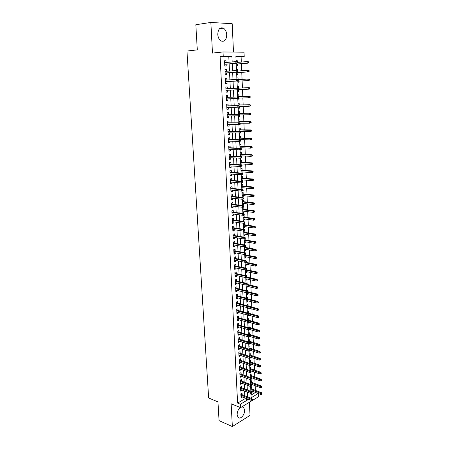 <?xml version="1.0" encoding="UTF-8"?>
<svg xmlns="http://www.w3.org/2000/svg" width="449" height="449" viewBox="0 0 449 449"><rect width="100%" height="100%" fill="white"/><g stroke="black" fill="none" stroke-linecap="round" stroke-linejoin="round"><path stroke-width="0.67" d="M240.294 407.529C238.228 409.32 237.179 411.716 237.145 414.724L238.082 417.362C240.266 419.978 245.008 414.657 244.621 410.117L243.661 407.439L241.921 406.822M226.723 34.769C226.476 31.666 225.381 29.466 223.445 28.169C219.971 27.047 218.079 29.123 217.776 34.41C218.04 37.486 219.112 39.664 221.003 40.943C224.511 42.111 226.419 40.051 226.723 34.769M250.946 393.363L251.143 397.78L258.237 393.515L258.377 396.826L240.569 407.641L240.4 404.235L247.769 399.806L247.73 398.993M233.486 52.084L232.195 23.724L210.856 22.45L195.82 24.729L197.296 49.878L186.952 51.04L208.639 397.982L217.956 401.866L219.056 420.64L232.358 426.55L250.02 415.404L249.419 402.265M229.057 62.226L228.799 56.787L220.117 56.765L223.243 56.456L223.024 51.972L244.026 52.202L244.205 56.529L235.888 56.501L236.118 61.625M241.321 62.074L241.091 56.827L244.205 56.529M255.369 390.4L255.167 385.713M255.083 383.665L254.88 378.934M254.791 376.896L254.589 372.114M254.499 370.088L254.291 365.256M254.207 363.241L253.999 358.358M253.91 356.354L253.702 351.427M253.618 349.429L253.404 344.45M253.315 342.464L253.101 337.435M253.017 335.459L252.798 330.38M252.714 328.415L252.495 323.28M252.411 321.327L252.192 316.141M252.108 314.199L251.883 308.963M251.799 307.032L251.575 301.745M251.491 299.825L251.266 294.477M251.182 292.574L250.952 287.175M250.868 285.278L250.637 279.822M250.553 277.942L250.318 272.431M250.239 270.562L250.003 264.994M249.925 263.136L249.683 257.513M249.605 255.666L249.358 249.992M249.279 248.157L249.038 242.421M248.959 240.597L248.712 234.805M248.634 232.997L248.381 227.143M248.303 225.347L248.05 219.438M247.977 217.653L247.719 211.681M247.646 209.913L247.388 203.88M247.309 202.129L247.051 196.033M246.978 194.294L246.714 188.137M246.641 186.414L246.372 180.195M246.299 178.483L246.03 172.203M245.957 170.502L245.687 164.16M245.614 162.476L245.339 156.067M245.266 154.4L244.991 147.923M244.924 146.273L244.643 139.729M244.57 138.096L244.29 131.49M244.217 129.868L243.936 123.194M243.863 121.589L243.577 114.843M243.51 113.255L243.218 106.447M243.15 104.875L242.853 97.994M242.791 96.434L242.494 89.486M242.426 87.948L242.123 80.943M242.056 79.378L241.758 72.356M241.691 70.751L241.388 63.713M242.146 394.716L242.067 393.122L240.838 393.84L241.04 397.909L242.269 397.185L242.247 396.826M241.82 387.914L241.742 386.314L240.507 387.021L240.703 391.118L241.938 390.406L241.921 390.013M241.489 381.078L241.41 379.472L240.17 380.163L240.372 384.282L241.607 383.581L241.59 383.165M241.152 374.197L241.074 372.586L239.833 373.265L240.035 377.407L241.276 376.722L241.253 376.273M240.821 367.276L240.743 365.66L239.491 366.328L239.699 370.498L240.945 369.819L240.917 369.342M240.484 360.317L240.406 358.7L239.149 359.352L239.356 363.544L240.608 362.882L240.58 362.377M240.142 353.324L240.063 351.696L238.806 352.336L239.014 356.551L240.271 355.905L240.243 355.367M239.805 346.28L239.721 344.652L238.464 345.281L238.672 349.518L239.929 348.884L239.901 348.317M239.457 339.203L239.379 337.569L238.116 338.181L238.324 342.447L239.586 341.824L239.558 341.223M239.115 332.08L239.036 330.442L237.768 331.042L237.976 335.33L239.244 334.724L239.21 334.09M238.767 324.919L238.688 323.274L237.414 323.858L237.628 328.174L238.896 327.579L238.868 326.917M238.419 317.712L238.34 316.062L237.061 316.635L237.274 320.973L238.548 320.395L238.514 319.699M238.071 310.467L237.987 308.811L236.707 309.367L236.92 313.733L238.2 313.166L238.166 312.442M237.717 303.176L237.633 301.515L236.348 302.059L236.561 306.448L237.847 305.898L237.813 305.14M237.364 295.846L237.28 294.179L235.989 294.707L236.202 299.124L237.493 298.585L237.454 297.794M237.005 288.466L236.926 286.799L235.624 287.309L235.843 291.755L237.139 291.233L237.1 290.408M236.645 281.046L236.561 279.373L235.259 279.867L235.478 284.34L236.78 283.83L236.741 282.971M236.286 273.581L236.202 271.903L234.894 272.386L235.113 276.881L236.421 276.388L236.376 275.495M235.921 266.072L235.837 264.388L234.53 264.854L234.748 269.378L236.056 268.9L236.011 267.974M235.557 258.523L235.472 256.828L234.154 257.277L234.378 261.829L235.691 261.369L235.646 260.409M235.186 250.924L235.102 249.223L233.783 249.655L234.008 254.235L235.327 253.792L235.276 252.793M234.816 243.274L234.737 241.573L233.407 241.989L233.632 246.596L234.956 246.17L234.906 245.137M234.445 235.585L234.361 233.878L233.031 234.277L233.256 238.913L234.586 238.498L234.535 237.431M234.069 227.845L233.985 226.133L232.649 226.515L232.879 231.179L234.21 230.786L234.159 229.675M233.693 220.061L233.609 218.343L232.268 218.708L232.498 223.4L233.839 223.024L233.783 221.879M233.312 212.225L233.233 210.502L231.886 210.856L232.116 215.571L233.458 215.211L233.401 214.033M232.93 204.346L232.851 202.617L231.499 202.948L231.729 207.696L233.076 207.354L233.02 206.136M232.548 196.415L232.464 194.681L231.106 195.001L231.342 199.777L232.694 199.446L232.633 198.189M232.161 188.44L232.077 186.7L230.719 186.997L230.954 191.802L232.313 191.493L232.245 190.196M231.774 180.414L231.69 178.663L230.326 178.943L230.562 183.781L231.925 183.489L231.858 182.154M231.381 172.332L231.297 170.581L229.927 170.844L230.163 175.711L231.532 175.436L231.465 174.06M230.988 164.205L230.904 162.448L229.529 162.695L229.77 167.589L231.14 167.331L231.072 165.917M230.595 156.028L230.511 154.265L229.125 154.49L229.366 159.417L230.747 159.182L230.674 157.722M230.197 147.8L230.113 146.026L228.721 146.234L228.968 151.195L230.348 150.976L230.275 149.478M229.793 139.516L229.708 137.742L228.317 137.927L228.558 142.922L229.95 142.72L229.877 141.182M229.388 131.187L229.304 129.402L227.907 129.57L228.154 134.593L229.546 134.414L229.473 132.831M228.984 122.796L228.9 121.011L227.497 121.157L227.744 126.214L229.142 126.051L229.063 124.429M228.575 114.36L228.49 112.564L227.082 112.693L227.329 117.778L228.737 117.638L228.653 115.971M228.165 105.869L228.081 104.067L226.666 104.174L226.913 109.292L228.328 109.174L228.244 107.463M227.75 97.321L227.665 95.514L226.245 95.603L226.498 100.75L227.912 100.649L227.828 98.898M227.334 88.717L227.25 86.904L225.825 86.971L226.077 92.157L227.497 92.079L227.413 90.277M226.913 80.034L226.829 78.244L225.398 78.289L225.651 83.508L227.082 83.447L226.992 81.623M226.492 71.29L226.408 69.522L224.971 69.55L225.23 74.798L226.661 74.758L226.571 72.918M236.084 60.811L237.274 60.705L237.325 61.839M236.309 65.891L237.499 65.874L237.42 64.055M236.466 69.404L237.656 69.314L237.717 70.757M236.696 74.483L237.88 74.45L237.802 72.643M236.848 77.941L238.032 77.868L238.11 79.619L248.813 78.985L249.436 79.288L248.886 79.305L248.92 80.175L249.47 80.152L249.436 79.288M237.078 83.02L238.256 82.97L238.178 81.185M238.408 86.365L237.229 86.421L238.408 86.365L238.486 88.144M237.454 91.495L238.632 91.439L238.554 89.671M237.83 99.897L239.003 99.858L238.93 98.213M238.862 96.586L238.784 94.812L237.605 94.885M238.2 108.243L239.373 108.22L239.317 106.901M239.233 104.971L239.154 103.208L237.981 103.298M238.571 116.538L239.744 116.527L239.699 115.528M239.598 113.311L239.525 111.548L238.357 111.655M238.941 124.783L240.108 124.788L240.08 124.098M239.968 121.595L239.889 119.838L238.728 119.962M239.306 132.977L240.473 132.994L240.456 132.618M240.333 129.828L240.254 128.077L239.093 128.218M240.787 140.071L240.765 139.633M240.692 138.011L240.619 136.266L239.463 136.423M241.158 148.484L241.124 147.783M241.051 146.138L240.978 144.404L239.828 144.578M241.528 156.847L241.483 155.882M241.41 154.226L241.332 152.492L240.187 152.677M241.893 165.159L241.843 163.93M241.764 162.257L241.691 160.529L240.546 160.731M242.062 173.275L242.196 171.928M242.118 170.238L242.045 168.521L240.905 168.74M241.461 181.104L242.606 181.2L242.544 179.881M242.471 178.174L242.393 176.463L241.265 176.693M241.809 188.956L242.954 189.068L242.898 187.777M242.819 186.066L242.746 184.354L241.618 184.601M242.157 196.763L243.302 196.887L243.246 195.635M243.167 193.901L243.094 192.2L241.966 192.464M242.505 204.519L243.644 204.654L243.588 203.442M243.51 201.696L243.437 199.996L242.314 200.276M242.853 212.231L243.987 212.377L243.93 211.198M243.858 209.442L243.779 207.747L242.662 208.039M243.195 219.898L244.323 220.055L244.273 218.916M244.194 217.142L244.121 215.453L243.01 215.761M243.532 227.514L244.66 227.688L244.615 226.582M244.537 224.797L244.458 223.114L243.352 223.434M243.874 235.091L244.997 235.276L244.952 234.204M244.873 232.402L244.8 230.747M244.211 242.623L245.334 242.814L245.289 241.781M245.205 239.968L245.143 238.604M244.542 250.104L245.665 250.312L245.62 249.313M245.541 247.483L245.491 246.411M244.873 257.546L245.996 257.765L245.951 256.794M245.867 254.959L245.833 254.168M245.205 264.949L246.321 265.174L246.282 264.242M246.198 262.39L246.175 261.879M245.536 272.302L246.647 272.543L246.608 271.639M246.473 268.592L246.45 268.126L246.108 268.255M245.861 279.615L246.972 279.862L246.933 278.997M246.81 276.214L246.776 275.473L246.091 275.737M246.187 286.883L247.292 287.147L247.259 286.31M247.146 283.785L247.102 282.78L246.024 283.207L245.766 277.465M246.512 294.112L247.612 294.381L247.579 293.579M247.478 291.317L247.421 290.043L246.349 290.481M246.832 301.296L247.932 301.582L247.899 300.808M247.809 298.798L247.741 297.266L246.669 297.715M247.152 308.441L248.252 308.732L248.218 307.992M248.134 306.072L248.061 304.444L246.995 304.91M247.466 315.546L248.566 315.849L248.533 315.136M248.449 313.206L248.376 311.584L247.315 312.061M247.786 322.606L248.875 322.921L248.847 322.242M248.763 320.3L248.69 318.683L247.629 319.172M248.095 329.633L249.189 329.953L249.161 329.302M249.072 327.349L249.004 325.738L247.943 326.238M248.774 336.728L249.498 336.946L249.476 336.492M249.386 334.359L249.313 332.754L248.258 333.265M249.695 341.335L249.622 339.736L248.572 340.252M249.998 348.267L249.93 346.673L248.881 347.2M250.306 355.159L250.233 353.571L249.189 354.109M250.609 362.012L250.536 360.429L249.498 360.985M251.013 371.222L250.997 370.846M250.907 368.831L250.839 367.248L249.807 367.815M251.137 378.013L251.3 377.631M251.21 375.605L251.137 374.028L250.11 374.606M250.548 384.406L251.614 384.804L251.597 384.383M251.507 382.346L251.44 380.774L250.407 381.364M241.091 56.827L235.905 56.81M251.025 395.092L255.453 392.454M236.079 60.71L237.274 60.705M236.466 69.337L237.656 69.314M236.848 77.907L238.032 77.868M237.454 91.506L238.632 91.439M237.83 99.942L239.003 99.858M238.206 108.321L239.373 108.22M238.576 116.645L239.744 116.527M238.947 124.923L240.108 124.788M239.317 133.145L240.473 132.994M242.808 182.552L242.774 181.733L242.23 181.851L242.264 182.67L242.808 182.552L241.259 182.973L241.192 181.503L242.606 181.2M241.826 189.326L242.954 189.068M242.174 197.156L243.302 196.887M242.522 204.94L243.644 204.654M242.87 212.68L243.987 212.377M243.212 220.369L244.323 220.055M243.554 228.013L244.66 227.688M243.897 235.613L244.997 235.276M244.234 243.173L245.334 242.814M244.57 250.682L245.665 250.312M244.901 258.147L245.996 257.765M245.233 265.567L246.321 265.174M245.564 272.947L246.647 272.543M245.895 280.283L246.972 279.862M246.22 287.579L247.292 287.147M246.54 294.83L247.612 294.381M246.866 302.037L247.932 301.582M247.186 309.204L248.252 308.732M247.506 316.332L248.566 315.849M247.82 323.415L248.875 322.921M248.134 330.458L249.189 329.953M248.449 337.463L249.498 336.946M248.757 344.428L249.807 343.9M249.066 351.354L249.543 351.107M250.71 388.076L251.732 387.481L251.805 389.047M251.569 391.691L251.895 391.096M220.117 56.765L237.6 403.095L244.974 398.701L244.935 397.887M244.834 395.771L244.61 391.051M244.514 388.946L244.284 384.176M244.189 382.082L243.959 377.267M243.863 375.179L243.633 370.313M243.532 368.236L243.302 363.32M243.201 361.254L242.965 356.281M242.87 354.233L242.634 349.21M242.539 347.167L242.297 342.093M242.202 340.061L241.955 334.932M241.859 332.917L241.618 327.731M241.523 325.727L241.276 320.491M241.18 318.493L240.928 313.206M240.838 311.219L240.585 305.876M240.49 303.906L240.232 298.501M240.142 296.542L239.884 291.087M239.794 289.139L239.53 283.622M239.44 281.691L239.177 276.118M239.087 274.199L238.817 268.569M238.728 266.661L238.458 260.97M238.368 259.079L238.099 253.326M238.009 251.446L237.734 245.642M237.644 243.773L237.369 237.903M237.28 236.051L236.999 230.124M236.915 228.283L236.629 222.289M236.544 220.465L236.258 214.409M236.174 212.602L235.882 206.484M235.798 204.688L235.506 198.509M235.422 196.729L235.124 190.483M235.04 188.715L234.743 182.406M234.659 180.655L234.361 174.279M234.277 172.545L233.974 166.102M233.89 164.385L233.581 157.874M233.502 156.168L233.188 149.59M233.11 147.906L232.795 141.261M232.717 139.588L232.402 132.876M232.324 131.22L231.998 124.435M231.925 122.796L231.6 115.943M231.521 114.321L231.196 107.395M231.117 105.796L230.786 98.791M230.713 97.209L230.376 90.137M230.303 88.571L229.967 81.443M229.894 79.843L229.551 72.699M229.478 71.065L229.136 63.904M226.066 62.495L225.982 60.75L224.539 60.755L224.797 66.037L226.234 66.02L226.144 64.162M240.569 407.641L231.145 403.763L232.358 426.55M237.6 403.095L240.4 404.235M210.856 22.45L212.484 53.077L223.024 51.972M236.191 63.292L236.516 70.549M236.589 72.182L236.915 79.411M236.988 81.016L237.308 88.217M237.381 89.8L237.695 96.95M237.768 98.539L238.088 105.622M238.155 107.221L238.47 114.237M238.542 115.848L238.851 122.802M238.924 124.418L239.233 131.304M239.306 132.938L239.609 139.762M239.682 141.396L239.985 148.159M240.058 149.803L240.361 156.505M240.434 158.16L240.731 164.8M240.804 166.461L241.096 173.039M241.175 174.712L241.467 181.233M241.54 182.911L241.826 189.371M241.904 191.061L242.191 197.459M242.264 199.154L242.55 205.496M242.623 207.202L242.909 213.483M242.982 215.194L243.263 221.419M243.336 223.147L243.616 229.31M243.689 231.05L243.964 237.151M244.043 238.907L244.312 244.946M244.391 246.709L244.66 252.692M244.739 254.471L245.002 260.386M245.081 262.182L245.345 268.042M245.423 269.843L245.687 275.647M246.103 285.036L246.361 290.722M246.439 292.563L246.692 298.192M246.776 300.044L247.023 305.617M247.107 307.481L247.354 312.998M247.438 314.872L247.68 320.333M247.764 322.219L248.011 327.624M248.095 329.521L248.331 334.875M248.415 336.784L248.656 342.082M248.74 344.001L248.976 349.249M249.06 351.18L249.29 356.371M249.38 358.313L249.61 363.454M249.695 365.407L249.925 370.498M250.014 372.457L250.239 377.497M250.323 379.467L250.548 384.456M250.637 386.437L250.856 391.376M232.178 61.951L231.925 56.484L223.243 56.456M247.635 396.871L247.416 392.134M247.315 390.018L247.096 385.236M247.001 383.132L246.776 378.294M246.681 376.206L246.456 371.317M246.361 369.235L246.131 364.296M246.035 362.225L245.805 357.236M245.71 355.176L245.48 350.136M245.384 348.087L245.148 342.991M245.053 340.954L244.817 335.807M244.722 333.781L244.481 328.578M244.391 326.563L244.144 321.31M244.054 319.306L243.807 313.997M243.717 312.004L243.47 306.639M243.38 304.658L243.128 299.236M243.038 297.272L242.786 291.794M242.696 289.841L242.438 284.301M242.348 282.359L242.09 276.764M242 274.839L241.742 269.187M241.652 267.273L241.388 261.559M241.304 259.657L241.034 253.887M240.95 251.996L240.681 246.164M240.591 244.29L240.322 238.397M240.232 236.539L239.957 230.584M239.873 228.737L239.598 222.721M239.513 220.886L239.233 214.807M239.149 212.989L238.862 206.849M238.778 205.047L238.492 198.84M238.413 197.049L238.122 190.78M238.043 189.007L237.746 182.664M237.667 180.908L237.369 174.504M237.291 172.764L236.993 166.293M236.915 164.57L236.612 158.031M236.533 156.319L236.225 149.713M236.152 148.018L235.843 141.345M235.764 139.667L235.45 132.921M235.377 131.26L235.063 124.44M234.984 122.802L234.67 115.909M234.591 114.287L234.271 107.328M234.198 105.717L233.873 98.685M233.8 97.091L233.469 89.985M233.396 88.414L233.07 81.252M232.992 79.653L232.661 72.474M232.588 70.83L232.256 63.635M228.799 56.787L231.925 56.484M244.974 398.701L247.769 399.806M224.545 60.879L225.982 60.75M250.845 391.079L251.911 391.489M224.971 69.634L226.408 69.522M225.398 78.334L226.829 78.244M225.825 86.983L227.25 86.904M226.077 92.14L227.497 92.079M226.492 100.699L227.912 100.649M226.908 109.202L228.328 109.174M227.323 117.649L228.737 117.638M227.733 126.046L229.142 126.051M228.143 134.386L229.546 134.414M228.547 142.681L229.95 142.72M228.951 150.92L230.348 150.976M229.355 159.103L230.747 159.182M229.748 167.241L231.14 167.331M230.146 175.329L231.532 175.436M230.539 183.366L231.925 183.489M230.932 191.353L232.313 191.493M231.319 199.294L232.694 199.446M231.706 207.185L233.076 207.354M232.088 215.026L233.458 215.211M232.47 222.822L233.839 223.024M232.851 230.567L234.21 230.786M233.227 238.267L234.586 238.498M233.598 245.923L234.956 246.17M233.974 253.533L235.327 253.792M234.344 261.099L235.691 261.369M234.709 268.614L236.056 268.9M235.074 276.09L236.421 276.388M235.439 283.521L236.78 283.83M235.804 290.901L237.139 291.233M236.163 298.248L237.493 298.585M236.516 305.545L237.847 305.898M236.876 312.801L238.2 313.166M237.224 320.014L238.548 320.395M237.577 327.186L238.896 327.579M237.925 334.32L239.244 334.724M238.273 341.408L239.586 341.824M238.615 348.452L239.929 348.884M238.958 355.462L240.271 355.905M239.3 362.427L240.608 362.882M239.643 369.359L240.945 369.819M239.979 376.245L241.276 376.722M240.31 383.092L241.607 383.581M240.647 389.906L241.938 390.406M240.978 396.675L242.269 397.185M224.713 64.286L236.926 63.23L224.708 64.207M236.943 62.804L237.515 62.804L237.476 61.906L236.904 61.911L236.943 62.804L235.893 63.236L235.82 61.625L224.629 62.619M236.904 61.911L235.82 61.625L237.476 61.906M236.926 63.23L237.515 62.804M248.768 62.72L248.735 61.839L248.185 61.844L248.218 62.72L248.768 62.72L247.18 63.146L247.113 61.564L237.499 62.405M248.185 61.844L247.113 61.564L248.735 61.839M248.218 62.72L247.18 63.146L236.23 64.078M248.174 63.141L236.23 64.156M225.14 73.024L237.325 72.132L225.14 72.974M237.336 71.733L237.908 71.722L237.869 70.83L237.297 70.841L237.336 71.733L236.292 72.154L236.219 70.555L225.061 71.402M237.297 70.841L236.219 70.555L237.252 70.532L237.869 70.83M237.325 72.132L237.908 71.722M225.566 81.707L237.717 80.972L225.566 81.684M237.734 80.601L238.301 80.579L238.262 79.698L237.695 79.714L237.734 80.601L236.69 81.011L236.617 79.422L225.488 80.124M237.695 79.714L236.617 79.422L237.644 79.389L238.262 79.698M237.717 80.972L238.301 80.579M238.688 89.379L238.655 88.504L238.082 88.532L238.122 89.413L238.688 89.379L238.105 89.761L225.987 90.344M238.037 88.184L225.909 88.79L238.037 88.184L238.655 88.504M238.122 89.413L237.083 89.817L237.01 88.234L238.082 88.532M250.16 97.366L250.127 96.507L249.582 96.546L249.616 97.399L250.16 97.366L249.565 97.719L239.076 98.123L239.036 97.253L238.475 97.293L238.514 98.163L239.076 98.123L238.492 98.488L226.408 98.943M238.514 98.163L237.476 98.555L237.403 96.99L238.425 96.922L226.33 97.371M238.475 97.293L237.403 96.99L226.335 97.399M239.036 97.253L238.425 96.922M249.122 71.464L249.088 70.588L248.533 70.605L248.572 71.475L249.122 71.464L247.534 71.891L247.472 70.319L237.88 71.037M248.533 70.605L247.472 70.319L249.088 70.588M248.572 71.475L247.534 71.891L236.612 72.682M248.527 71.868L236.617 72.732M248.92 80.175L247.887 80.579L236.993 81.235L248.875 80.539L247.887 80.579L247.826 79.018L248.886 79.305M249.47 80.152L248.875 80.539M249.161 87.611L237.308 88.206L249.161 87.611L249.779 87.925L249.234 87.953L249.268 88.812L249.812 88.784L249.779 87.925M249.812 88.784L249.223 89.155L238.211 89.688M249.268 88.812L248.241 89.211L248.174 87.662L249.234 87.953M249.616 97.399L248.589 97.787L248.527 96.249L249.504 96.181L237.684 96.63M249.582 96.546L248.527 96.249L237.684 96.658M249.504 96.181L250.127 96.507M239.463 106.811L239.424 105.947L238.862 105.992L238.896 106.862L239.463 106.811L238.879 107.159L226.829 107.491M238.896 106.862L237.863 107.244L237.796 105.683L238.806 105.605L226.751 105.902M238.862 105.992L237.796 105.683L226.751 105.958M239.424 105.947L238.806 105.605M250.503 105.885L250.463 105.038L249.925 105.083L249.958 105.936L250.503 105.885L248.931 106.312L248.869 104.78L249.846 104.701L238.06 105.004M249.925 105.083L248.869 104.78L238.06 105.055M249.958 105.936L248.931 106.312L239.452 106.531M249.846 104.701L250.463 105.038M239.845 115.444L239.805 114.585L239.244 114.641L239.283 115.5L239.845 115.444L239.261 115.775L227.245 115.982M239.283 115.5L238.251 115.876L238.183 114.327L239.194 114.231L227.166 114.377M239.244 114.641L238.183 114.327L227.166 114.461M239.805 114.585L239.194 114.231M250.839 114.36L250.806 113.513L250.267 113.563L250.301 114.411L250.839 114.36L249.279 114.781L249.217 113.26L250.188 113.165L238.43 113.328M250.267 113.563L249.217 113.26L238.436 113.406M250.301 114.411L249.279 114.781L239.817 114.888M250.188 113.165L250.806 113.513M240.221 124.025L240.187 123.166L239.626 123.228L239.665 124.087L240.221 124.025L238.638 124.452L227.654 124.424M239.665 124.087L238.638 124.452L238.565 122.914L239.575 122.802L227.576 122.796M239.626 123.228L238.565 122.914L227.581 122.908M240.187 123.166L239.575 122.802M251.176 122.773L251.143 121.937L250.604 121.993L250.637 122.835L251.176 122.773L249.622 123.194L249.56 121.685L250.525 121.578L238.801 121.595M250.604 121.993L249.56 121.685L238.806 121.701M250.637 122.835L249.622 123.194L240.187 123.189M250.525 121.578L251.143 121.937M240.597 132.545L240.563 131.692L240.002 131.765L240.041 132.618L240.597 132.545L239.02 132.971L228.064 132.809M240.041 132.618L239.02 132.971L238.947 131.445L239.951 131.316L227.985 131.164M240.002 131.765L227.991 131.304M240.563 131.692L239.951 131.316M251.513 131.136L251.479 130.305L250.94 130.373L250.974 131.209L251.513 131.136L249.958 131.557L249.902 130.058L250.862 129.935L239.165 129.817M250.94 130.373L239.171 129.946M250.974 131.209L249.958 131.557L240.142 131.434M250.862 129.935L251.479 130.305M240.973 141.014L240.933 140.167L240.383 140.245L240.417 141.093L240.973 141.014L239.396 141.441L228.474 141.143M240.417 141.093L239.396 141.441L239.328 139.92L240.327 139.779L228.389 139.482M240.383 140.245L228.401 139.645M240.933 140.167L240.327 139.779M251.844 139.448L251.81 138.623L251.277 138.696L251.311 139.527L251.844 139.448L250.301 139.869L250.239 138.376L251.199 138.241L239.53 137.983M251.277 138.696L239.536 138.14M251.311 139.527L250.301 139.869L239.603 139.605M251.199 138.241L251.81 138.623M241.343 149.427L241.309 148.585L240.754 148.675L240.793 149.511L241.343 149.427L239.772 149.854L228.878 149.422M240.793 149.511L239.772 149.854L239.704 148.338L240.703 148.187L228.799 147.749M240.754 148.675L228.805 147.934M241.309 148.585L240.703 148.187M252.175 147.71L252.142 146.885L251.608 146.969L251.642 147.794L252.175 147.71L250.632 148.131L250.576 146.643L251.53 146.497L239.895 146.099M251.608 146.969L239.901 146.279M251.642 147.794L250.632 148.131L239.968 147.743M251.53 146.497L252.142 146.885M241.714 157.784L241.68 156.954L241.13 157.043L241.164 157.88L241.714 157.784L240.148 158.211L229.282 157.65M241.164 157.88L240.148 158.211L240.08 156.712L241.074 156.538L229.198 155.96M241.13 157.043L229.209 156.173M241.68 156.954L241.074 156.538M252.506 155.921L252.473 155.101L251.94 155.191L251.973 156.011L252.506 155.921L250.969 156.336L250.907 154.86L251.861 154.697L240.254 154.17M251.94 155.191L240.266 154.372M251.973 156.011L250.969 156.336L240.327 155.825M251.861 154.697L252.473 155.101M242.084 166.091L242.045 165.266L241.495 165.367L241.534 166.197L242.084 166.091L240.518 166.517L229.68 165.833M241.534 166.197L240.518 166.517L240.451 165.024L241.439 164.845L229.596 164.121M241.495 165.367L229.607 164.362M242.045 165.266L241.439 164.845M252.832 164.076L252.798 163.262L252.271 163.363L252.304 164.177L252.832 164.076L251.3 164.491L251.238 163.026L252.192 162.852L240.613 162.19M252.271 163.363L240.625 162.42M252.304 164.177L251.3 164.491L240.686 163.863M252.192 162.852L252.798 163.262M242.449 174.347L242.409 173.522L241.865 173.634L241.899 174.459L242.449 174.347L240.888 174.773L230.079 173.959M241.899 174.459L240.888 174.773L240.821 173.292L241.809 173.089L229.995 172.231M241.865 173.634L230.006 172.5M242.409 173.522L241.809 173.089M253.157 172.18L253.124 171.372L252.596 171.479L252.63 172.287L253.157 172.18L251.631 172.596L251.569 171.142L252.518 170.951L240.973 170.16M252.596 171.479L240.984 170.412M252.63 172.287L251.631 172.596L241.046 171.844M252.518 170.951L253.124 171.372M242.264 182.67L241.259 182.973L230.472 182.036M242.774 181.733L242.174 181.289L230.388 180.296M242.23 181.851L230.404 180.582M253.477 180.24L253.449 179.437L252.922 179.549L252.955 180.352L253.477 180.24L251.956 180.655L251.9 179.207L252.843 179.005L241.326 178.085M252.922 179.549L241.338 178.36M252.955 180.352L251.956 180.655L241.399 179.785M252.843 179.005L253.449 179.437M243.167 190.702L243.133 189.888L242.589 190.011L242.628 190.825L243.167 190.702L241.624 191.122L230.865 190.062M242.628 190.825L241.624 191.122L241.556 189.658L242.533 189.439L230.78 188.305M242.589 190.011L230.797 188.619M243.133 189.888L242.533 189.439M253.797 188.249L253.769 187.446L253.247 187.57L253.275 188.367L253.797 188.249L252.282 188.659L252.226 187.222L253.163 187.008L241.674 185.959M253.247 187.57L241.691 186.256M253.275 188.367L252.282 188.659L241.753 187.671M253.163 187.008L253.769 187.446M243.526 198.8L243.493 197.992L242.954 198.127L242.988 198.935L243.526 198.8L241.983 199.221L231.257 198.037M242.988 198.935L241.983 199.221L241.921 197.768L242.892 197.532L231.173 196.269M242.954 198.127L231.184 196.606M243.493 197.992L242.892 197.532M254.117 196.202L254.089 195.41L253.567 195.54L253.601 196.331L254.117 196.202L252.607 196.617L252.546 195.186L253.483 194.961L242.028 193.788M253.567 195.54L242.039 194.108M253.601 196.331L252.607 196.617L242.101 195.511M253.483 194.961L254.089 195.41M243.886 206.854L243.846 206.052L243.307 206.186L243.347 206.995L243.886 206.854L242.348 207.27L231.645 205.968M243.347 206.995L242.348 207.27L242.28 205.827L243.251 205.58L231.561 204.183M243.307 206.186L231.577 204.542M243.846 206.052L243.251 205.58M254.437 204.115L254.403 203.324L253.887 203.459L253.915 204.25L254.437 204.115L252.927 204.525L252.871 203.105L253.803 202.864L242.376 201.567M253.887 203.459L242.387 201.91M253.915 204.25L252.927 204.525L242.449 203.307M253.803 202.864L254.403 203.324M243.667 214.201L243.7 214.998L244.239 214.852L244.2 214.055L242.64 213.836L242.707 215.273L232.032 213.847M231.959 212.433L242.64 213.836L243.605 213.572L231.942 212.046M244.2 214.055L243.605 213.572M242.707 215.273L243.7 214.998M254.235 212.119L254.751 211.973L254.718 211.193L254.201 211.333L254.235 212.119L253.247 212.388L253.191 210.974L254.117 210.721L242.718 209.301M254.201 211.333L242.735 209.666M253.247 212.388L242.797 211.058M254.117 210.721L254.718 211.193M244.02 222.165L244.054 222.957L244.587 222.805L244.553 222.014L242.999 221.795L243.061 223.22L232.414 221.683M232.346 220.274L242.999 221.795L243.959 221.52L232.324 219.864M244.553 222.014L243.959 221.52M243.061 223.22L244.054 222.957M254.549 219.937L255.066 219.791L255.032 219.011L254.516 219.157L254.549 219.937L253.567 220.201L253.505 218.798L254.437 218.534L243.061 216.985M254.516 219.157L243.077 217.372M253.567 220.201L243.145 218.758M254.437 218.534L255.032 219.011M244.368 230.079L244.408 230.865L244.935 230.707L244.901 229.916L243.352 229.703L243.414 231.123L232.795 229.467M232.728 228.07L243.352 229.703L244.312 229.417L232.705 227.637M244.901 229.916L244.312 229.417M243.414 231.123L244.408 230.865M254.864 227.71L255.374 227.553L255.346 226.779L254.83 226.936L254.864 227.71L253.881 227.963L253.825 226.571L254.746 226.296L243.403 224.629M254.83 226.936L243.425 225.039M253.881 227.963L243.481 226.414M254.746 226.296L255.346 226.779M244.722 237.942L244.756 238.728L245.283 238.559L245.249 237.774L243.706 237.566L243.768 238.975L233.171 237.201M233.104 235.815L243.706 237.566L244.66 237.263L233.082 235.36M245.249 237.774L244.66 237.263M243.768 238.975L244.756 238.728M255.172 235.439L255.683 235.276L255.655 234.507L255.144 234.664L255.172 235.439L254.196 235.686L254.14 234.299L255.06 234.008L243.745 232.228M255.144 234.664L243.762 232.655M254.196 235.686L243.824 234.024M255.06 234.008L255.655 234.507M245.07 245.76L245.103 246.54L245.631 246.366L245.597 245.586L244.054 245.379L244.116 246.776L233.547 244.896M233.48 243.51L244.054 245.379L245.002 245.064L233.458 243.038M245.597 245.586L245.002 245.064M244.116 246.776L245.103 246.54M255.481 243.117L255.992 242.948L255.964 242.185L255.453 242.348L255.481 243.117L254.504 243.352L254.448 241.977L255.369 241.68L244.082 239.777M255.453 242.348L244.104 240.226M254.504 243.352L244.161 241.584M255.369 241.68L255.964 242.185M245.412 253.528L245.446 254.302L245.973 254.123L245.94 253.348L244.402 253.141L244.464 254.532L233.923 252.54M233.856 251.165L244.402 253.141L245.35 252.821L233.834 250.665M245.94 253.348L245.35 252.821M244.464 254.532L245.446 254.302M255.79 250.75L256.295 250.576L256.267 249.812L255.762 249.986L255.79 250.75L254.819 250.98L254.763 249.61L255.672 249.302L244.419 247.287M255.762 249.986L244.436 247.758M254.819 250.98L244.497 249.105M255.672 249.302L256.267 249.812M245.755 261.251L245.788 262.02L246.316 261.829L246.282 261.06L244.75 260.858L244.812 262.244L234.294 260.134M234.226 258.77L244.75 260.858L245.693 260.527L234.204 258.254M246.282 261.06L245.693 260.527M244.812 262.244L245.788 262.02M256.093 258.338L256.603 258.158L256.57 257.4L256.065 257.58L256.093 258.338L255.122 258.562L255.071 257.198L255.981 256.879L244.75 254.746M256.065 257.58L244.772 255.24M255.122 258.562L244.834 256.581M255.981 256.879L256.57 257.4M246.097 268.923L246.131 269.686L246.653 269.495L246.619 268.732L245.092 268.53L245.154 269.905L234.664 267.688M234.597 266.336L245.092 268.53L246.03 268.182L234.574 265.791M246.619 268.732L246.03 268.182M245.154 269.905L246.131 269.686M246.434 276.55L246.467 277.314L246.989 277.112L246.956 276.354L245.435 276.157L245.496 277.521L235.035 275.198M234.967 273.851L245.435 276.157L246.372 275.798L234.939 273.289M246.956 276.354L246.372 275.798M245.496 277.521L246.467 277.314M246.77 284.133L246.804 284.891L247.326 284.683L247.292 283.925L245.771 283.734L245.833 285.093L235.399 282.662M235.332 281.321L245.771 283.734L246.709 283.364L235.304 280.737M247.292 283.925L246.709 283.364M245.833 285.093L246.804 284.891M256.401 265.881L256.901 265.69L256.873 264.938L256.368 265.129L256.401 265.881L255.43 266.094L255.374 264.742L256.284 264.41L245.115 262.171M256.368 265.129L245.103 262.682M255.43 266.094L245.165 264.012M256.284 264.41L256.873 264.938M256.699 273.379L257.204 273.183L257.17 272.436L256.671 272.627L256.699 273.379L255.734 273.587L255.683 272.24L256.587 271.898L246.119 269.692M256.671 272.627L245.435 270.074M255.734 273.587L245.496 271.404M256.587 271.898L257.17 272.436M257.002 280.827L257.502 280.631L257.473 279.89L256.974 280.086L257.002 280.827L256.037 281.035L255.986 279.693L256.884 279.34L246.922 277.134M256.974 280.086L245.844 277.448M256.037 281.035L245.822 278.745M256.884 279.34L257.473 279.89M247.107 291.67L247.141 292.422L247.657 292.209L247.624 291.457L246.108 291.266L246.17 292.619L235.759 290.082M235.697 288.746L246.108 291.266L247.04 290.885L235.669 288.146M247.624 291.457L247.04 290.885M246.17 292.619L247.141 292.422M257.299 288.236L257.799 288.034L257.771 287.293L257.271 287.5L257.299 288.236L256.34 288.438L256.284 287.107L257.182 286.737L247.315 284.453M257.271 287.5L246.77 284.896M256.34 288.438L246.147 286.047M257.182 286.737L257.771 287.293M247.438 299.157L247.472 299.904L247.988 299.685L247.955 298.939L246.445 298.753L246.507 300.095L236.123 297.457M236.056 296.132L246.445 298.753L247.371 298.361L236.028 295.509M247.955 298.939L247.371 298.361M246.507 300.095L247.472 299.904M257.597 295.605L258.091 295.391L258.063 294.656L257.569 294.87L257.597 295.605L256.637 295.796L256.587 294.471L257.479 294.095L247.635 291.715M257.569 294.87L247.506 292.271M256.637 295.796L246.473 293.309M257.479 294.095L258.063 294.656M247.769 306.605L247.803 307.346L248.314 307.122L248.28 306.381L247.769 306.605L246.776 306.196L246.838 307.531L236.483 304.787M236.415 303.473L246.776 306.196L247.702 305.791L236.387 302.828M248.28 306.381L247.702 305.791M246.838 307.531L247.803 307.346M257.889 302.923L258.388 302.71L258.355 301.981L257.861 302.194L257.889 302.923L256.935 303.109L256.884 301.795L257.771 301.408L247.943 298.927M257.861 302.194L247.983 299.545M256.935 303.109L246.798 300.527M257.771 301.408L258.355 301.981M248.101 314.008L248.129 314.743L248.645 314.513L248.611 313.778L248.101 314.008L247.113 313.593L247.169 314.917L236.836 312.077M236.775 310.77L247.113 313.593L248.033 313.178L236.741 310.107M248.611 313.778L248.033 313.178M247.169 314.917L248.129 314.743M258.186 310.203L258.68 309.984L258.646 309.254L258.153 309.479L258.186 310.203L257.232 310.382L257.176 309.075L258.068 308.676L247.921 306.016M258.153 309.479L248.297 306.74M257.232 310.382L247.118 307.7M258.068 308.676L258.646 309.254M248.426 321.366L248.46 322.096L248.965 321.86L248.937 321.13L248.426 321.366L247.438 320.945L247.5 322.264L237.19 319.323M237.128 318.021L247.438 320.945L248.359 320.524L237.094 317.336M248.937 321.13L248.359 320.524M247.5 322.264L248.46 322.096M258.478 317.443L258.966 317.213L258.938 316.489L258.444 316.719L258.478 317.443L257.524 317.611L257.473 316.309L258.36 315.905L247.348 312.908M258.444 316.719L248.617 313.89M257.524 317.611L247.511 314.856M258.36 315.905L258.938 316.489M248.752 328.679L248.78 329.409L249.29 329.162L249.257 328.438L248.752 328.679L247.769 328.258L247.826 329.572L237.543 326.524M237.482 325.233L247.769 328.258L248.684 327.821L237.448 324.532M249.257 328.438L248.684 327.821M247.826 329.572L248.78 329.409M258.764 324.633L259.253 324.403L259.225 323.684L258.736 323.92L258.764 324.633L257.816 324.795L257.765 323.505L258.646 323.089L247.668 319.991M258.736 323.92L248.774 320.962M257.816 324.795L248.387 322.113M258.646 323.089L259.225 323.684M249.072 335.947L249.105 336.671L249.61 336.424L249.577 335.7L249.072 335.947L248.095 335.526L248.151 336.829L237.897 333.691M237.83 332.4L248.095 335.526L249.004 335.077L237.796 331.682M249.577 335.7L249.004 335.077M248.151 336.829L249.105 336.671M259.051 331.789L259.539 331.547L259.511 330.834L259.022 331.076L259.051 331.789L258.108 331.946L258.057 330.66L258.933 330.228L247.983 327.029M259.022 331.076L248.797 327.944M258.108 331.946L249.06 329.274M258.933 330.228L259.511 330.834M249.391 343.176L249.425 343.895L249.93 343.642L249.897 342.924L249.391 343.176L248.415 342.75L248.477 344.046L238.245 340.808M238.183 339.528L248.415 342.75L249.324 342.295L238.144 338.787M249.897 342.924L249.324 342.295M248.477 344.046L249.425 343.895M259.342 338.9L259.825 338.653L259.797 337.945L259.309 338.187L259.342 338.9L258.394 339.046L258.343 337.771L259.219 337.334L248.297 334.034M259.309 338.187L248.325 334.735M258.394 339.046L249.61 336.368M259.219 337.334L259.797 337.945M249.711 350.36L249.745 351.079L250.245 350.815L250.216 350.102L249.711 350.36L248.74 349.928L248.797 351.219L238.587 347.885M238.526 346.617L248.74 349.928L249.644 349.468L238.492 345.859M250.216 350.102L249.644 349.468M248.797 351.219L249.745 351.079M259.623 345.966L260.111 345.719L260.083 345.012L259.595 345.264L259.623 345.966L258.686 346.112L258.63 344.843L259.505 344.394L248.606 340.993M259.595 345.264L248.639 341.717M258.686 346.112L249.919 343.35M259.505 344.394L260.083 345.012M250.031 357.505L250.059 358.218L250.564 357.948L250.531 357.241L250.031 357.505L249.06 357.073L249.116 358.353L238.935 354.923M238.874 353.66L249.06 357.073L249.958 356.596L238.834 352.886M250.531 357.241L249.958 356.596M249.116 358.353L250.059 358.218M259.909 352.998L260.392 352.74L260.364 352.038L259.881 352.297L259.909 352.998L258.972 353.133L258.916 351.876L259.791 351.415L248.914 347.919M259.881 352.297L248.948 348.654M258.972 353.133L250.222 350.299M259.791 351.415L260.364 352.038M250.346 364.605L250.379 365.312L250.873 365.043L250.845 364.335L250.346 364.605L249.375 364.167L249.431 365.441L239.278 361.922M239.216 360.665L249.375 364.167L250.273 363.684L239.177 359.874M250.845 364.335L250.273 363.684M249.431 365.441L250.379 365.312M260.19 359.986L260.673 359.722L260.644 359.026L260.162 359.29L260.19 359.986L259.253 360.115L259.202 358.863L260.072 358.392L249.223 354.8M260.162 359.29L249.257 355.557M259.253 360.115L250.486 357.185M260.072 358.392L260.644 359.026M250.66 371.665L250.688 372.367L251.187 372.092L251.154 371.39L250.66 371.665L249.695 371.228L249.751 372.49L239.614 368.882M239.558 367.63L249.695 371.228L250.587 370.728L239.513 366.816M251.154 371.39L250.587 370.728M249.751 372.49L250.688 372.367M260.471 366.934L260.948 366.665L260.92 365.974L260.442 366.238L260.471 366.934L259.533 367.058L259.483 365.812L260.347 365.334L249.526 361.647M260.442 366.238L249.565 362.422M259.533 367.058L250.514 363.959M260.347 365.334L260.92 365.974M250.969 378.681L251.002 379.383L251.496 379.102L251.468 378.4L250.969 378.681L250.009 378.238L250.065 379.5L239.957 375.796M239.895 374.556L250.009 378.238L250.901 377.738L239.856 373.725M251.468 378.4L250.901 377.738M250.065 379.5L251.002 379.383M260.746 373.843L261.223 373.568L261.2 372.883L260.717 373.153L260.746 373.843L259.814 373.961L259.763 372.721L260.628 372.232L249.835 368.449M260.717 373.153L249.869 369.241M259.814 373.961L249.925 370.464M260.628 372.232L261.2 372.883M251.283 385.657L251.311 386.353L251.805 386.067L251.777 385.371L251.283 385.657L250.318 385.214L250.374 386.466L240.294 382.677M240.232 381.442L250.318 385.214L251.21 384.703L240.193 380.589M251.777 385.371L251.21 384.703M250.374 386.466L251.311 386.353M261.026 380.713L261.498 380.432L261.475 379.747L260.998 380.028L261.026 380.713L260.094 380.825L260.044 379.59L260.903 379.096L250.138 375.218M260.998 380.028L250.172 376.026M260.094 380.825L250.228 377.244M260.903 379.096L261.475 379.747M251.592 392.6L251.62 393.29L252.114 392.998L252.08 392.308L251.592 392.6L250.632 392.151L250.688 393.391L240.625 389.513M240.569 388.29L250.632 392.151L251.519 391.629L240.524 387.42M252.08 392.308L251.519 391.629M250.688 393.391L251.62 393.29M261.301 387.543L261.773 387.263L261.745 386.578L261.273 386.858L261.301 387.543L260.375 387.65L260.325 386.426L261.178 385.921L250.435 381.947M261.273 386.858L250.475 382.773M260.375 387.65L250.525 383.985M261.178 385.921L261.745 386.578M251.895 399.492L251.928 400.182L252.417 399.885L252.383 399.2L251.895 399.492L250.94 399.043L250.997 400.284L240.961 396.315M240.9 395.092L250.94 399.043L251.822 398.51L240.855 394.211M252.383 399.2L251.822 398.51M250.997 400.284L251.928 400.182M261.571 394.334L262.048 394.048L262.02 393.369L261.543 393.655L261.571 394.334L260.65 394.435L260.6 393.217L261.453 392.701L250.733 388.643M261.543 393.655L250.772 389.485M260.65 394.435L250.828 390.686M261.453 392.701L262.02 393.369M243.661 407.439L242.112 406.805M223.445 28.169L219.522 28.719"/></g></svg>
